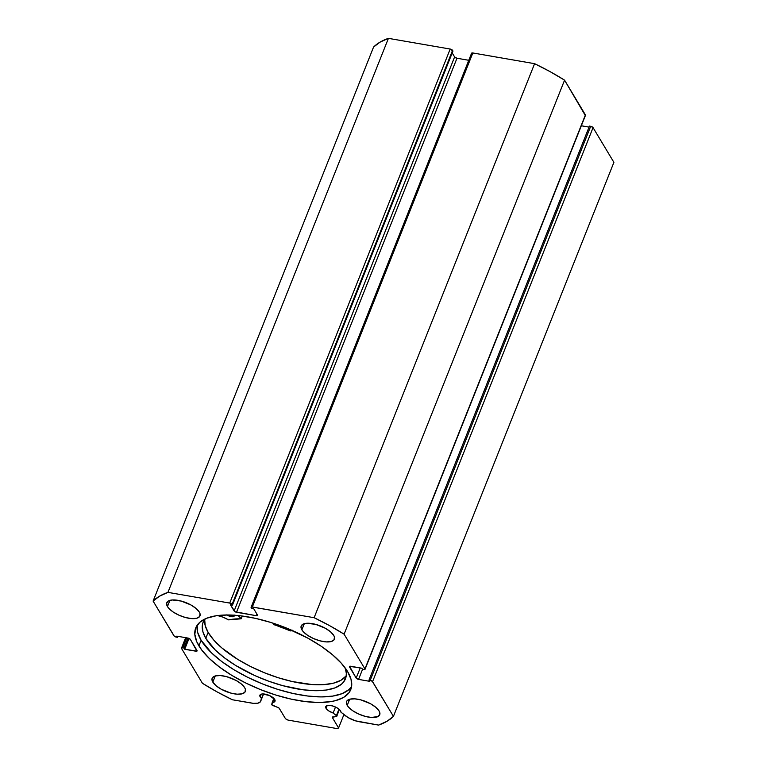 <?xml version="1.0" encoding="UTF-8"?>
<svg xmlns="http://www.w3.org/2000/svg" width="767" height="767" viewBox="0 0 767 767"><rect width="100%" height="100%" fill="white"/><g stroke="black" fill="none" stroke-linecap="round" stroke-linejoin="round"><path stroke-width="1.15" d="M338.976 709.139L336.387 715.63A1.592 0.633 21.7 0 1 336.723 715.985L339.33 709.446L336.761 716.378L332.245 717.318L338.583 727.96L337.413 728.65L287.893 720.069L285.525 718.765L279.083 708.104L271.758 704.7L273.857 698.392L272.237 702.467L274.797 701.575L274.701 699.456A8.13 3.26 21.7 0 1 275.008 701.211A8.13 3.26 21.7 0 1 272.237 702.467L271.71 704.422A1.592 0.633 21.7 0 0 273.023 705.602L278.018 707.471A1.592 0.633 21.7 0 1 279.265 708.334L285.525 718.765L287.893 720.069L337.413 728.65L338.583 727.96L343.923 714.556L338.583 727.96L332.322 717.529A1.592 0.633 21.7 0 1 332.264 717.193A1.592 0.633 21.7 0 1 332.705 716.953L336.339 716.57A1.592 0.633 21.7 0 0 336.79 716.33A1.592 0.633 21.7 0 0 336.723 715.985A1.592 0.633 21.7 0 0 336.387 715.63L338.976 709.139M326.052 708.363A8.13 3.26 21.7 0 1 325.745 706.608A8.13 3.26 21.7 0 1 332.667 705.956A8.13 3.26 21.7 0 1 340.558 710.875A8.13 3.26 21.7 0 1 340.96 712.188L339.944 710.05L336.703 707.625L332.322 705.861L328.266 705.372L325.917 706.302L326.052 708.363L328.765 710.923L333.127 713.013L336.387 715.63L333.127 713.013A8.13 3.26 21.7 0 1 326.052 708.363L327.173 705.544L326.052 708.363M185.662 637.674L181.511 648.125A1.985 0.796 21.7 0 0 181.587 648.546L202.43 683.282A134.906 54.006 21.7 0 0 232.401 699.763L251.758 703.118A14.228 5.695 21.7 0 0 260.703 701.249A14.228 5.695 21.7 0 0 260.78 700.99L263.58 693.953L261.47 698.421A8.13 3.26 21.7 0 1 260.205 696.944L261.317 694.135L260.205 696.944A8.13 3.26 21.7 0 1 259.898 695.199A8.13 3.26 21.7 0 1 266.811 694.547A8.13 3.26 21.7 0 1 274.701 699.456L269.447 695.516L262.419 693.953L260.061 694.892L259.86 696.177L261.47 698.421L260.444 701.728L257.904 703.186L253.513 703.358L232.401 699.763L216.927 691.815L202.43 683.282L181.587 648.546L181.683 647.933L182.757 647.866L183.994 648.077L184.713 649.266L196.927 651.125L190.341 639.371L187.973 638.077L176.832 636.14L177.551 637.339L174.31 636.226L153.103 601.088L159.526 596.189L167.944 592.373L229.716 603.073L232.085 604.377L232.497 605.077L230.378 604.703L235.076 611.759L256.312 615.7L257.386 615.633L257.482 615.019L253.724 608.749L251.605 608.384L251.087 607.33L251.72 606.956L314.125 617.703L329.599 625.651L344.095 634.184L364.948 668.92L364.852 669.533L363.769 669.601L362.532 669.39L361.823 668.201L349.599 666.341L356.185 678.095L358.553 679.389L369.694 681.326L368.985 680.128L372.216 681.24L393.433 716.378L386.999 721.277L378.582 725.093L355.505 720.836L348.228 717.653L340.96 712.188L345.255 715.63A14.228 5.695 21.7 0 0 359.224 721.737L378.582 725.093A134.906 54.006 21.7 0 0 393.433 716.378L372.58 681.642L593.054 127.619L613.897 162.355L393.433 716.378L613.897 162.355L593.054 127.619A1.985 0.796 -158.3 0 0 590.695 126.315L593.054 127.619L372.58 681.642A1.985 0.796 21.7 0 0 370.221 680.339L368.985 680.128L589.449 126.104L590.695 126.315L370.221 680.339L590.695 126.315L589.449 126.104L368.985 680.128L369.694 681.326L358.553 679.389L362.532 669.39L363.769 669.601A1.985 0.796 21.7 0 0 365.015 669.342A1.985 0.796 21.7 0 0 364.948 668.92L344.095 634.184L564.57 80.161L585.317 115.51M351.257 687.098L348.889 689.648L342.063 693.656L332.667 696.11L321.085 696.915L307.749 696.033L293.167 693.512L277.913 689.428L262.554 683.963L247.703 677.309L233.916 669.725L221.73 661.509L211.606 652.966L201.117 640.272L197.646 632.363L197.177 625.258A83.421 33.393 -158.3 0 0 201.117 640.272L198.893 645.852A83.421 33.393 21.7 0 1 195.758 627.885A83.421 33.393 21.7 0 1 266.695 621.222A83.421 33.393 21.7 0 1 347.633 671.614A83.421 33.393 21.7 0 1 350.768 689.581A83.421 33.393 21.7 0 1 279.83 696.244A83.421 33.393 21.7 0 1 198.893 645.852L201.117 640.272A83.421 33.393 -158.3 0 0 278.526 689.619A83.421 33.393 -158.3 0 0 351.564 686.666L351.094 679.524L347.633 671.614L341.305 663.215L332.37 654.635L321.152 646.217L308.104 638.278L286.187 627.933L270.837 622.459L255.574 618.384L241.001 615.863L227.665 614.981L216.073 615.786L206.687 618.24L199.861 622.248L195.844 627.655L194.818 634.261L196.793 641.816L201.711 650.004L209.381 658.537L219.506 667.079L231.701 675.296L245.488 682.879L260.339 689.533L275.689 695.007L290.952 699.082L305.525 701.604L318.871 702.486L330.452 701.68L335.447 700.654L343.597 697.414L349.043 692.678L351.574 686.638M167.465 606.544A17.852 7.152 21.7 0 1 166.794 602.699A17.852 7.152 21.7 0 1 181.98 601.27A17.852 7.152 21.7 0 1 199.295 612.066L196.026 608.423L190.839 604.923L181.213 601.069L172.326 599.976L168.328 601.021L166.621 603.332L167.465 606.544L168.817 608.346L173.131 611.98L179.008 615.211L185.547 617.54L191.75 618.614L196.688 618.279L199.602 616.572L200.043 613.753L199.295 612.066A17.852 7.152 21.7 0 1 199.966 615.901A17.852 7.152 21.7 0 1 184.789 617.33A17.852 7.152 21.7 0 1 167.465 606.544L169.919 600.369L167.465 606.544M301.872 629.832A17.852 7.152 21.7 0 1 301.201 625.987A17.852 7.152 21.7 0 1 316.387 624.568A17.852 7.152 21.7 0 1 333.703 635.354L330.433 631.711L325.246 628.211L315.63 624.357L306.733 623.264L302.735 624.309L301.028 626.62L301.872 629.832L303.224 631.634L307.538 635.268L313.415 638.499L319.954 640.828L326.157 641.912L331.095 641.567L334.009 639.86L334.45 637.041L333.703 635.354A17.852 7.152 21.7 0 1 334.374 639.189A17.852 7.152 21.7 0 1 319.197 640.618A17.852 7.152 21.7 0 1 301.872 629.832L304.326 623.657L301.872 629.832M212.823 682.112A17.852 7.152 21.7 0 1 212.152 678.268A17.852 7.152 21.7 0 1 227.329 676.849A17.852 7.152 21.7 0 1 244.654 687.635L241.384 684.001L236.198 680.492L226.572 676.638L220.369 675.554L215.431 675.9L212.517 677.606L211.98 678.9L212.823 682.112L216.093 685.756L221.28 689.255L230.905 693.109L237.108 694.193L242.046 693.847L244.961 692.141L245.402 689.322L244.654 687.635A17.852 7.152 21.7 0 1 245.325 691.479A17.852 7.152 21.7 0 1 230.148 692.898A17.852 7.152 21.7 0 1 212.823 682.112L215.278 675.938L212.823 682.112M347.23 705.4A17.852 7.152 21.7 0 1 346.559 701.565A17.852 7.152 21.7 0 1 361.746 700.137A17.852 7.152 21.7 0 1 379.061 710.923L375.792 707.289L370.605 703.78L360.979 699.926L354.776 698.852L349.838 699.188L346.924 700.894L346.387 702.188L347.23 705.4L348.582 707.203L352.897 710.846L358.774 714.067L365.313 716.397L371.516 717.481L378.198 716.445L379.905 714.135L379.061 710.923A17.852 7.152 21.7 0 1 379.732 714.767A17.852 7.152 21.7 0 1 364.555 716.196A17.852 7.152 21.7 0 1 347.23 705.4L349.685 699.226L347.23 705.4M181.511 648.125A1.985 0.796 21.7 0 1 182.757 647.866L183.994 648.077L187.973 638.077A1.985 0.796 21.7 0 1 190.341 639.371L197.023 650.512A1.985 0.796 21.7 0 1 197.1 650.943A1.985 0.796 21.7 0 1 195.853 651.202L196.486 649.611L195.853 651.202L184.713 649.266L183.994 648.077L187.973 638.077L176.832 636.14L177.551 637.339L177.944 636.342L177.551 637.339L176.305 637.118A1.985 0.796 21.7 0 1 173.946 635.824L153.103 601.088L373.567 47.065L153.103 601.088A134.906 54.006 21.7 0 1 167.944 592.373L388.418 38.35A134.906 54.006 -158.3 0 0 373.567 47.065L380.001 42.166L388.418 38.35L450.191 49.05L452.971 51.053L232.497 605.077L452.971 51.053L452.559 50.354A1.985 0.796 -158.3 0 0 450.191 49.05L229.716 603.073L167.944 592.373L388.418 38.35L450.191 49.05L229.716 603.073A1.985 0.796 21.7 0 1 232.085 604.377L452.559 50.354L232.085 604.377L232.497 605.077L230.378 604.703L234.136 610.973L454.61 56.95L456.979 58.244L468.771 60.296L456.979 58.244L236.504 612.267L456.979 58.244A1.985 0.796 -158.3 0 1 454.61 56.95L234.136 610.973A1.985 0.796 21.7 0 0 236.504 612.267L256.312 615.7L256.945 614.118L256.312 615.7A1.985 0.796 21.7 0 0 257.559 615.441L257.559 615.441A1.985 0.796 21.7 0 0 257.482 615.019L253.724 608.749L251.605 608.384L251.183 607.685A1.985 0.796 21.7 0 1 251.106 607.263A1.985 0.796 21.7 0 1 252.353 607.004L472.827 52.971L534.599 63.68L550.073 71.628L564.57 80.161L585.413 114.897L364.948 668.92L585.413 114.897A1.985 0.796 -158.3 0 1 585.489 115.318L365.015 669.342M452.214 52.952L454.61 56.95L452.214 52.952M471.561 53.306L472.827 52.971L534.599 63.68L314.125 617.703L252.353 607.004L472.827 52.971A1.985 0.796 -158.3 0 0 471.58 53.239L251.106 607.263M581.338 125.769L589.056 127.101L581.338 125.769M332.542 716.982L332.322 717.529L332.542 716.982M349.503 666.954L349.781 666.264L349.503 666.954A1.985 0.796 21.7 0 1 349.426 666.523A1.985 0.796 21.7 0 1 350.672 666.264L361.823 668.201L362.532 669.39L358.553 679.389A1.985 0.796 21.7 0 1 356.185 678.095L349.493 666.935M360.231 667.923L356.185 678.095L360.231 667.923M184.713 649.266L189.037 638.403L184.713 649.266M182.757 647.866L186.736 637.856L182.757 647.866M564.57 80.161A134.906 54.006 -158.3 0 0 534.599 63.68L314.125 617.703A134.906 54.006 21.7 0 1 344.095 634.184L564.57 80.161M335.505 707.021L333.127 713.013L335.505 707.021M242.324 616.026L241.241 618.748L238.096 615.537L241.183 618.605L242.209 616.016L241.231 618.662L242.276 616.026L241.087 618.806L228.614 619.88L222.823 617.109L217.09 615.422M205.777 638.307A76.585 30.661 21.7 0 1 203.13 622.229A76.585 30.661 21.7 0 1 205.067 618.94L202.967 622.66L202.325 625.421L202.862 631.548L205.777 638.307L208.135 632.401L205.777 638.307L215.211 649.946L224.395 657.789L235.488 665.363L254.788 675.554L268.699 681.211L282.812 685.679L303.214 689.811L315.534 690.703L326.263 690.041L335.006 687.874L341.401 684.26L343.645 681.959L346.118 676.475L346.32 673.349L345.265 668.067A76.585 30.661 21.7 0 1 345.438 678.853A76.585 30.661 21.7 0 1 279.936 684.864A76.585 30.661 21.7 0 1 205.777 638.307M204.693 619.42A76.585 30.661 -158.3 0 0 208.135 632.401A76.585 30.661 -158.3 0 0 278.546 677.827A76.585 30.661 -158.3 0 0 346.233 675.746M273.483 624.367L273.397 623.283L273.867 624.654A64.869 25.973 21.7 0 1 290.492 630.896L273.483 624.367M292.294 630.234L290.923 630.944A14.822 5.935 21.7 0 1 291.968 630.359M226.754 614.856L231.922 616.726L234.136 616.169L234.079 614.933M204.684 619.506L205.211 625.632L208.135 632.401L213.801 640.1L221.893 647.971L237.847 659.447L250.435 666.446L264.03 672.601L278.114 677.692L292.141 681.508L311.901 684.538L323.482 684.653L333.262 683.234L340.864 680.329L346.003 676.053M234.213 615.211A4.957 1.985 21.7 0 1 234.251 615.968A4.957 1.985 21.7 0 1 226.946 614.981M217.703 615.556A14.822 5.935 21.7 0 1 228.24 619.746L228.719 619.87A64.869 25.973 21.7 0 1 241.087 618.806L241.241 618.748"/></g></svg>
